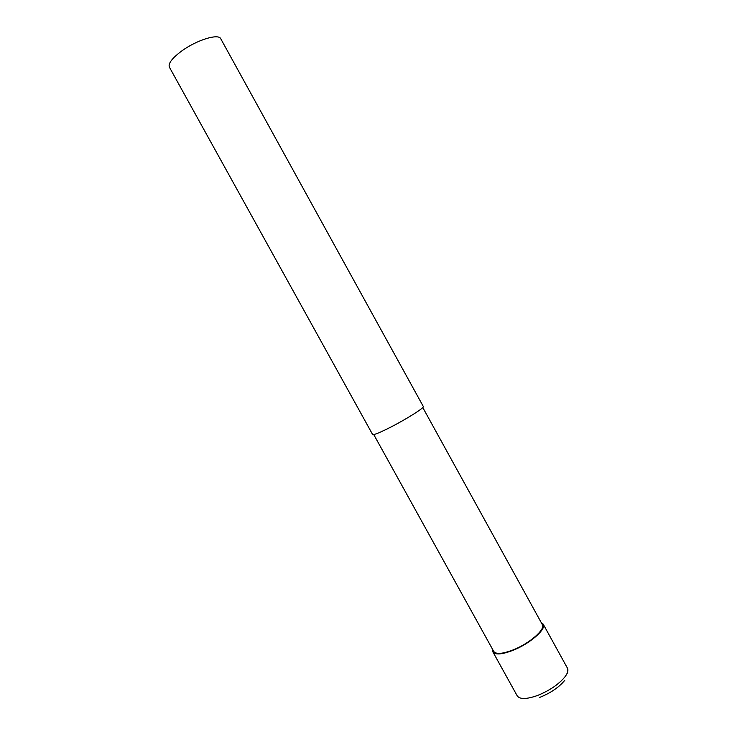 <?xml version="1.0" encoding="UTF-8"?>
<svg xmlns="http://www.w3.org/2000/svg" width="737" height="737" viewBox="0 0 737 737"><rect width="100%" height="100%" fill="white"/><g stroke="black" fill="none" stroke-linecap="round" stroke-linejoin="round"><path stroke-width="1.11" d="M220.768 38.775C218.659 33.229 196.503 40.047 181.477 51.166C172.053 58.241 168.018 63.575 169.381 67.15L372.627 434.517C373.595 435.171 379.233 432.914 389.532 427.746C405.857 419.51 424.825 407.552 423.324 406.529L220.768 38.775M422.78 407.533L542.349 624.598C545.813 629.278 529.277 643.705 512.777 650.043C502.33 653.977 495.983 654.438 493.735 651.434L373.77 434.59M541.253 622.608L543.197 624.147C546.79 628.983 529.673 643.917 512.593 650.476C501.786 654.539 495.227 655.018 492.896 651.913L492.638 649.454M543.197 624.147L567.435 668.155C568.513 670.228 567.73 673.074 565.076 676.686C558.867 684.277 549.664 690.551 537.466 695.507C526.568 699.349 519.815 699.468 517.217 695.866L492.896 651.913M564.754 680.315C559.107 687.243 550.742 692.955 539.659 697.442M567.214 673.277C567.932 672.614 568.006 670.91 567.435 668.155"/></g></svg>
